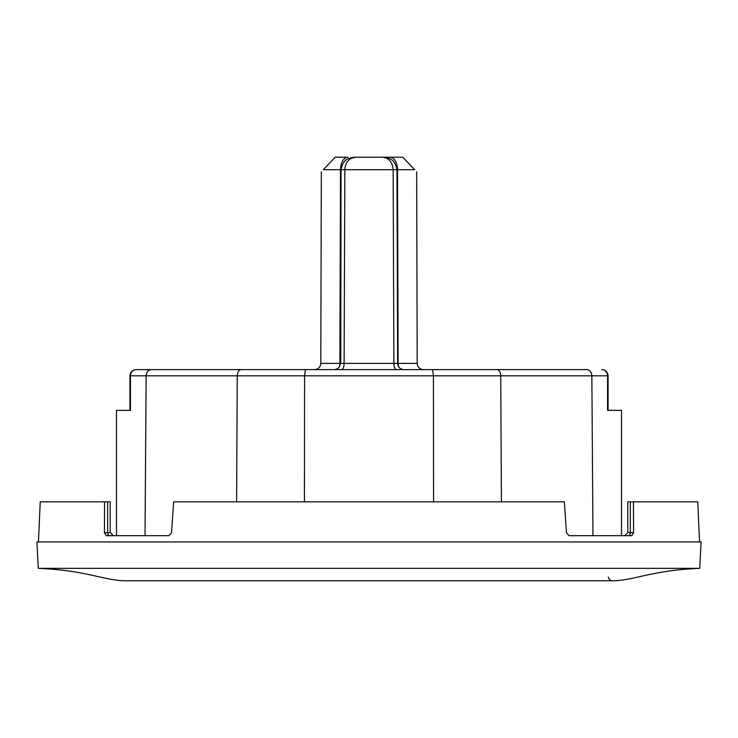 <?xml version="1.0" encoding="UTF-8"?>
<svg xmlns="http://www.w3.org/2000/svg" width="738" height="738" viewBox="0 0 738 738"><rect width="100%" height="100%" fill="white"/><g stroke="black" fill="none" stroke-linecap="round" stroke-linejoin="round"><path stroke-width="1.11" d="M699.716 568.352C650.879 570.345 634.44 580.612 612.125 580.788L125.875 580.788C103.56 580.612 87.121 570.345 38.284 568.352L36.9 541.941L701.1 541.941L699.716 568.352L38.284 568.352M628.472 535.677A3.136 1.863 -90 0 0 630.335 532.707L630.335 501.84L627.789 501.84L627.789 532.559L633.573 532.707L631.793 535.677L569.035 535.677L566.461 532.707L564.358 501.84L173.642 501.84L171.539 532.707L168.965 535.677L106.207 535.677L104.427 532.707L104.547 501.84L40.221 501.84L38.468 541.941M633.573 532.707L633.453 501.84L697.779 501.84L699.532 541.941M193.55 369.627L302.866 369.627M229.555 369.627L276.436 369.627M592.965 535.677L591.858 375.836C591.525 372.053 589.865 369.978 586.858 369.627L136.216 369.627A6.264 6.264 0 0 0 129.953 375.891L129.953 410.356L130.451 410.356L116.475 410.356L116.475 535.677M113.348 535.677L110.211 532.541L107.665 532.707A3.136 1.863 -90 0 0 109.528 535.677M104.547 501.84L110.211 501.84L110.211 532.67M630.335 501.84L633.453 501.84M421.435 369.627L400.014 369.627M337.986 369.627L316.565 369.627M586.858 369.627L432.634 369.627L433.427 375.836L433.566 501.84M627.789 532.67L624.652 535.677M501.416 501.84L500.733 375.836C500.484 372.053 499.192 369.978 496.868 369.627M304.434 501.84L304.573 375.836L305.366 369.627M236.584 501.84L237.267 375.836C237.516 372.053 238.808 369.978 241.132 369.627M145.035 535.677L146.142 375.836C146.475 372.053 148.135 369.978 151.142 369.627M621.525 535.677L621.525 410.356L607.549 410.356L608.047 410.356L608.047 375.891A6.264 6.264 0 0 0 601.784 369.627A6.264 5.775 90 0 1 607.558 375.836L130.441 375.836L130.451 410.356M607.549 410.356L607.558 375.836L608.047 375.891A6.264 6.264 0 0 0 601.784 369.627M136.216 369.627A6.264 6.264 0 0 0 129.953 375.891L130.441 375.836A6.264 5.775 90 0 1 136.216 369.627A6.264 6.264 0 0 0 129.953 375.891A6.264 6.264 0 0 1 136.216 369.627M414.655 169.703C417.321 172.526 417.321 172.526 414.655 169.703L402.791 157.212L390.015 157.212L402.791 157.212L414.655 169.703L397.505 169.703L398.114 363.382A6.264 3.782 90 0 0 398.843 367.054M340.495 169.703L323.345 169.703C320.679 172.526 320.679 172.526 323.345 169.703L335.209 157.212L347.985 157.212A12.528 7.5 90 0 0 340.495 169.703L339.886 363.382L320.799 363.382C320.421 367.173 318.327 369.258 314.536 369.627M389.018 158.596L382.828 157.212L355.172 157.212L350.707 158.596C347.109 160.856 345.153 164.565 344.849 169.703L393.151 169.703L393.889 363.382L340.559 363.382M383.843 157.286L387.293 158.596C390.891 160.856 392.847 164.565 393.151 169.703L396.555 169.703M348.982 158.596L354.157 157.286M340.753 363.382L341.048 169.703C342.312 163.199 345.08 159.417 349.351 158.347C356.555 156.327 354.092 157.581 355.172 157.212L390.015 157.212A12.528 7.5 90 0 1 397.505 169.703A12.528 7.5 -90 0 0 390.015 157.212M323.345 169.703L335.209 157.212M341.593 369.627A6.264 2.518 90 0 0 344.111 363.382L344.849 169.703L341.399 169.703M355.172 157.212L354 157.259M384 157.259L382.828 157.212C383.889 157.581 381.398 156.318 388.649 158.347C392.92 159.417 395.688 163.199 396.952 169.703L397.644 363.373L395.633 363.382M132.932 580.788L605.068 580.788M107.665 501.84L107.665 532.707L104.427 532.707M393.889 363.382C394.046 367.173 394.885 369.258 396.407 369.627A6.264 2.518 90 0 1 393.889 363.382L397.247 363.382M416.666 171.825L417.201 363.382L396.029 363.382M339.157 367.054A6.264 3.782 90 0 0 339.886 363.382M397.441 363.382L398.114 363.382M608.296 577.042L609.385 579.671L612.06 580.788M397.644 363.382C398.022 367.173 400.107 369.258 403.907 369.627M417.201 363.382C417.579 367.173 419.673 369.258 423.464 369.627M340.356 363.382C339.978 367.173 337.893 369.258 334.093 369.627M321.334 171.825L320.799 363.382"/></g></svg>
